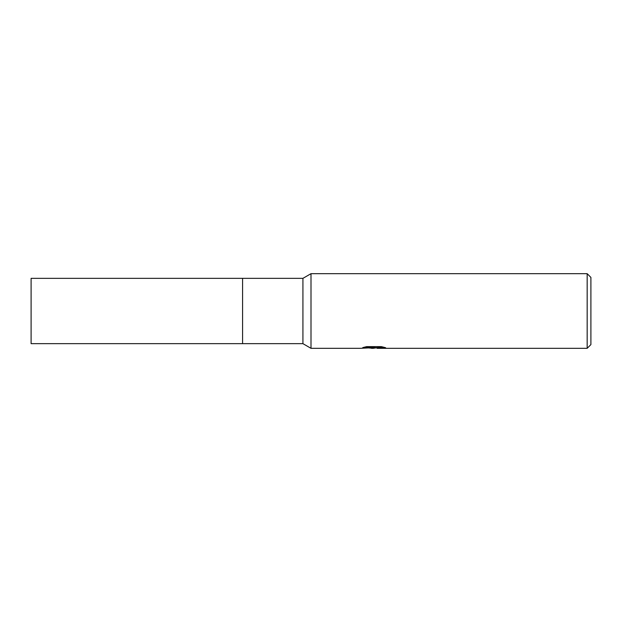 <?xml version="1.0" encoding="UTF-8"?>
<svg xmlns="http://www.w3.org/2000/svg" width="622" height="622" viewBox="0 0 622 622"><rect width="100%" height="100%" fill="white"/><g stroke="black" fill="none" stroke-linecap="round" stroke-linejoin="round"><path stroke-width="0.93" d="M242.58 278.345L31.1 278.345L31.1 343.655L242.58 343.655L242.58 278.345L242.58 343.655L242.58 278.345L302.922 278.345L311 273.68L587.168 273.68L590.9 277.412L590.9 344.588L587.168 348.32L377.157 348.32L377.01 347.675L382.895 346.975M242.58 343.655L302.922 343.655L302.922 278.345M302.922 343.655L311 348.32L311 273.68L311 348.32L360.503 348.32L374.693 347.612L362.758 347.612L366.646 346.633L381.372 346.633L385.64 347.729L377.01 348.297M377.01 347.729L373.2 348.32L368.862 347.955M373.2 348.32L371.435 348.32M587.168 348.32L587.168 273.68M365.106 346.975L374.693 346.975L374.693 347.612M373.775 347.698L377.01 347.698"/></g></svg>
